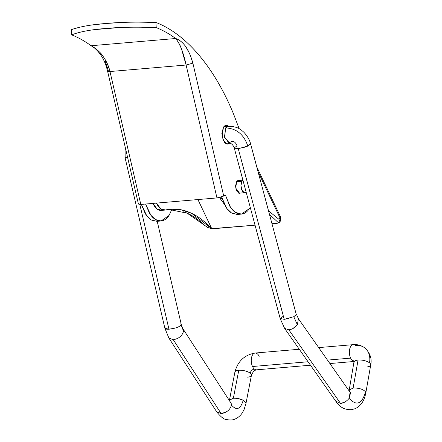 <?xml version="1.0" encoding="UTF-8"?>
<svg xmlns="http://www.w3.org/2000/svg" width="442" height="442" viewBox="0 0 442 442"><rect width="100%" height="100%" fill="white"/><g stroke="black" fill="none" stroke-linecap="round" stroke-linejoin="round"><path stroke-width="0.66" d="M224.182 204.049L220.768 199.397L221.807 197.817L220.768 199.397L219.845 197.452L220.768 199.397L224.182 204.055M207.79 227.536L211.641 228.652C204.464 220.856 196.911 215.353 188.972 212.149C181.032 208.944 173.176 208.232 165.402 210A16.846 9.133 -94.9 0 1 164.628 210.11A16.846 9.133 -94.9 0 1 156.457 203.105L160.656 208.773L165.402 210L170.513 209.204L181.01 209.779L191.613 213.309L211.641 228.652L255.04 225.166L213.591 228.707A6.315 4.37 33.3 0 1 211.696 228.575L207.79 227.536L187.204 213.204L168.756 209.392M278.587 222.89A6.315 4.37 33.3 0 1 277.046 223.282L272.095 223.707L278.675 222.845M280.106 221.094L280.609 220.702L279.952 217.818L278.957 219.337L279.957 221.37L279.709 222.094L278.62 222.928L269.62 214.519L278.62 222.928L279.957 221.37L278.957 219.337L268.664 210.967L278.957 219.337L279.952 217.818L280.548 220.818L279.709 222.094M161.877 210.298L157.131 209.077L152.932 203.408A16.846 9.133 85.1 0 0 161.103 210.409M204.933 225.674L204.928 225.669C198.132 219.039 191.06 214.414 183.701 211.79M258.122 171.844L279.952 217.818L280.228 216.304L279.952 217.818L258.122 171.844M211.696 228.575L197.917 199.557L211.696 228.575M225.862 125.346L223.448 127.235L221.84 133.484L223.265 140.479L226.89 144.12L229.984 143.07L227.829 144.197L224.42 142.368L222.061 136.484L223.448 127.235C224.486 125.655 225.718 125.042 227.149 125.395L228.696 126.18M240.531 193.055L239.663 193.342L235.685 188.027L236.647 181.656L239.459 180.469L238.547 180.33L236.647 181.656L235.536 185.96L236.52 190.778L239.017 193.287L240.575 193.049M161.065 220.978L155.501 219.558L150.888 215.248L145.578 204.033L149.357 212.989C151.258 216.138 153.402 218.381 155.794 219.729C158.181 221.072 160.545 221.365 162.888 220.608C165.231 219.851 167.28 218.127 169.048 215.436L161.065 220.978L156.833 221.343L151.269 219.917L146.656 215.613L141.352 204.397L145.131 213.353C147.031 216.497 149.175 218.74 151.562 220.088L157.125 221.315M79.206 27.316L71.256 29.669L71.632 34.852C78.24 37.459 84.731 41.089 91.107 45.73C84.742 41.095 78.251 37.471 71.632 34.852C79.947 31.686 91.295 29.564 105.688 28.487C120.009 27.122 136.86 26.829 156.241 27.614C162.855 30.238 169.347 33.863 175.712 38.498L91.107 45.73L175.712 38.498C178.817 42.736 180.756 46.294 181.54 49.172L186.121 65.024L109.975 71.532C108.826 66.25 106.417 61.04 102.754 55.913C101.157 53.101 97.273 49.703 91.107 45.73C100.345 50.714 106.632 59.316 109.975 71.532L186.121 65.024L216.961 197.933L220.696 197.231L225.409 195.044L229.735 206.116C231.636 209.265 233.779 211.508 236.166 212.856C238.558 214.199 240.923 214.492 243.266 213.735C245.603 212.978 247.658 211.254 249.426 208.563L241.437 214.105L235.359 212.353L230.497 207.315L225.409 195.044L223.718 196.055L192.878 63.145L223.718 196.055L216.961 197.933L140.816 204.442L216.961 197.933L186.121 65.024L192.878 63.145C189.032 49.333 183.314 41.117 175.712 38.498C179.386 39.763 182.717 42.46 185.701 46.587L189.872 54.001L192.878 63.145M105.268 61.234L108.273 70.383M169.048 215.436L171.872 209.409M138.407 203.994L140.816 204.442L109.975 71.532L140.816 204.442L138.429 204.077L107.583 71.162L109.975 71.532M237.498 214.442L231.94 213.215C229.547 211.873 227.403 209.624 225.503 206.48L221.569 196.972L226.829 208.469L231.509 212.961L237.205 214.469L239.277 214.016M156.833 221.343L158.905 220.884M71.256 29.669C80.002 26.642 91.483 24.586 105.71 23.509C119.881 22.161 136.6 21.802 155.86 22.431A210.547 114.174 -94.9 0 1 234.017 115.135M239.194 128.815L233.647 114.229C227.26 98.671 219.961 84.676 211.746 72.245C203.535 59.819 194.69 49.377 185.209 40.929C175.734 32.487 165.954 26.321 155.86 22.431L156.241 27.614A206.337 111.887 -94.9 0 1 175.712 38.498C180.01 43.902 183.48 52.742 186.121 65.024M249.426 208.563L250.216 207.254M226.21 125.318L228.663 126.18M71.632 34.852L76.908 33.039M95.588 29.526L118.462 27.636M138.716 27.15L156.241 27.614L155.86 22.431L136.799 22.1M120.97 22.52L105.71 23.509L93.345 24.824M236.531 181.839L242.012 181.369L240.94 185.535L241.89 190.198L244.304 192.629L246.15 192.143A6.315 3.425 -94.9 0 1 244.443 192.657A6.315 3.425 -94.9 0 1 241.194 188.11A6.315 3.425 -94.9 0 1 242.012 181.369L236.531 181.839M242.978 180.369L242.012 181.369M353.213 344.649A8.42 4.569 85.1 0 0 349.6 349.512A8.42 4.569 85.1 0 0 350.633 358.125L327.483 360.103L350.633 358.125A8.42 4.569 85.1 0 0 351.362 359.401A8.42 4.569 85.1 0 0 352.55 360.7A4.21 3.155 128.2 0 1 354.186 361.042A4.21 3.155 -51.8 0 0 352.55 360.7A8.42 4.569 -94.9 0 1 351.362 359.401A8.42 4.569 -94.9 0 1 350.633 358.125A8.42 4.569 -94.9 0 1 349.605 349.484A8.42 4.569 -94.9 0 1 353.252 344.649A8.42 4.569 -94.9 0 1 355.385 345.379A21.056 15.779 128.2 0 1 364.959 348.058A21.056 15.779 128.2 0 1 369.501 362.832A8.42 3.243 10 0 1 370.733 364.97A8.42 3.243 10 0 1 366.821 366.959M352.55 360.7A8.42 4.569 85.1 0 0 354.208 361.423M216.795 411.955C220.867 417.016 224.138 419.557 226.597 419.591C230.486 420.237 233.348 420.038 235.172 418.994C238.26 417.613 240.713 415.436 242.531 412.474L244.161 409.364L246.001 403.303L243.233 400.225C240.117 398.761 236.824 398.109 233.354 398.27L238.779 370.263A8.42 3.155 11 0 0 234.895 372.109C237.741 361.269 244.487 354.909 255.128 353.036A8.42 4.569 85.1 0 0 251.481 357.876A8.42 4.569 85.1 0 0 252.509 366.512A8.42 4.569 85.1 0 0 253.238 367.794A8.42 4.569 -94.9 0 1 252.509 366.512L308.063 361.766L252.509 366.512A8.42 4.569 -94.9 0 1 251.476 357.904A8.42 4.569 -94.9 0 1 255.089 353.042A8.42 4.569 -94.9 0 1 257.261 353.766A8.42 4.569 -94.9 0 1 259.183 356.34M256.598 369.816A8.42 4.569 -94.9 0 1 254.426 369.092A4.21 3.155 -51.8 0 0 250.2 373.181A8.42 3.155 11 0 1 251.432 375.313A8.42 3.155 11 0 1 247.548 377.159M250.537 144.064L247.818 146.075L250.559 143.76C249.271 138.014 244.122 132.07 242.299 130.937C239.216 127.882 234.475 126.307 228.078 126.219L225.602 127.92L224.647 137.456L229.475 142.998C231.663 143.484 233.271 145.197 234.293 148.125L238.277 148.716L247.818 146.075C243.901 134.456 236.498 128.407 225.602 127.92L222.939 128.147L225.602 127.92L228.713 126.246M280.272 318.444L284.223 319.345L238.271 148.722L284.223 319.345L293.77 316.699L297.378 324.759L293.77 316.699L296.488 314.687M234.321 147.821L237.039 145.81C235.862 142.755 234.166 141.247 231.951 141.291L228.845 142.97L224.519 136.904L225.602 127.92C236.498 128.407 243.901 134.456 247.818 146.075L242.47 147.937M282.99 316.428L280.245 318.748L284.626 328.395L288.864 329.848C292.212 329.351 295.052 327.655 297.378 324.759L292.886 328.555M288.422 318.555L284.228 319.339M335.97 401.275L340.578 403.452L288.858 329.854L340.578 403.452C343.931 402.949 346.771 401.253 349.097 398.358C356.545 406.314 362.02 404.126 365.54 391.8C362.02 404.126 356.545 406.314 349.097 398.358L350.506 393.06M284.626 328.412L336.345 402.01C340.042 407.458 345.147 410.01 351.666 409.651L354.981 408.739C358.081 407.375 360.534 405.231 362.335 402.314C363.882 399.993 365.037 396.866 365.805 392.921L365.54 391.8L365.827 392.706M344.605 402.159L340.583 403.447M354.141 362.075A8.42 3.243 10 0 1 358.059 360.064L353.136 388.021L358.059 360.064A8.42 3.243 -170 0 0 354.125 362.274M349.5 391.142L349.208 390.236M251.443 374.938A8.42 3.155 -169 0 0 250.2 373.181A4.21 3.155 128.2 0 1 254.426 369.092A8.42 4.569 -94.9 0 1 253.238 367.794A8.42 4.569 85.1 0 0 254.426 369.092A8.42 4.569 85.1 0 0 256.564 369.821C254.482 370.169 252.774 371.998 251.432 375.313L246.001 403.314M234.895 372.109L229.464 400.109L233.354 398.27L238.779 370.263A8.42 3.155 11 0 1 248.664 372.225A8.42 3.155 11 0 1 250.2 373.181A8.42 3.155 -169 0 0 248.664 372.225A8.42 3.155 -169 0 0 238.779 370.263A8.42 3.155 -169 0 0 234.884 372.484M226.558 411.767L221.199 413.657C226.845 412.574 230.26 409.695 231.448 405.032C236.581 410.933 240.509 409.331 243.233 400.225C240.509 409.331 236.581 410.933 231.448 405.032L231.127 403.181M221.193 413.662L173.281 339.738C178.933 338.649 182.353 335.776 183.535 331.108L181.121 325.141L183.535 331.108L181.292 324.516L181.121 325.141C178.839 327.185 174.783 328.539 168.943 329.202L164.899 328.329L168.883 338.031L173.286 339.732L221.193 413.662L216.574 411.574M174.712 328.196L168.949 329.196L139.838 204.486L168.943 329.202C165.744 329.334 164.457 328.837 165.076 327.699L165.076 327.693M125.064 146.506L124.964 157.192L127.755 158.098M125.136 156.567L125.08 146.578M180.303 323.809L181.292 324.516L157.214 221.309M183.215 329.251L183.535 331.108M229.834 401.756L230.912 402.795L231.448 405.032M237.757 398.513L243.233 400.225L245.99 402.822M370.744 364.589A8.42 3.243 -170 0 0 369.501 362.832A8.42 3.243 -170 0 0 358.059 360.064A8.42 3.243 10 0 1 369.501 362.832A21.056 15.779 -51.8 0 0 364.959 348.058M365.54 391.8C363.009 389.159 358.876 387.899 353.141 388.026L349.23 390.015L349.069 390.816M350.909 393.22L350.13 392.341L349.097 398.358M297.378 324.759L298.411 318.743L296.51 314.384L293.77 316.699M296.134 313.986L250.559 143.749M164.75 210.099L161.22 210.403M169.883 209.254L170.513 209.204M280.548 220.818C281.167 221.028 281.062 219.525 280.234 216.309L256.824 167.01M237.205 214.469L241.437 214.105M107.583 71.162C106.113 65.013 103.925 59.736 101.014 55.333C97.759 50.708 94.455 47.509 91.107 45.73M237.68 180.618L242.923 180.17M238.752 193.204L244.78 192.69M318.699 347.6L353.252 344.649C357.578 344.29 361.446 345.401 364.86 347.981C370.114 353.025 372.07 358.689 370.733 364.97L365.816 392.927M228.061 126.219L223.956 126.567M280.245 318.754L234.293 148.131M354.445 361.219L354.147 360.871L349.224 390.01M256.564 369.821L310.483 365.208M329.903 363.551L354.208 361.473M168.872 338.031L216.784 411.955M124.959 157.197L164.894 328.334M231.232 403.424L183.01 328.87M229.398 400.446L229.464 400.12M255.128 353.036L299.278 349.263M350.125 392.325L298.405 318.726M229.497 142.998L225.392 143.352"/></g></svg>
